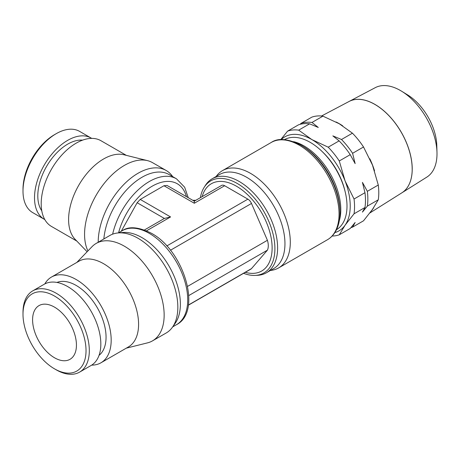 <?xml version="1.0" encoding="UTF-8"?>
<svg xmlns="http://www.w3.org/2000/svg" width="460" height="460" viewBox="0 0 460 460"><rect width="100%" height="100%" fill="white"/><g stroke="black" fill="none" stroke-linecap="round" stroke-linejoin="round"><path stroke-width="0.69" d="M54.516 368.845L56.16 369.794A46.891 27.077 -120 0 0 79.603 372.117A46.891 27.077 -120 0 0 89.315 350.647A46.891 27.077 -120 0 0 68.85 303.456A46.891 27.077 -120 0 0 32.712 290.892A46.891 27.077 -120 0 0 23 312.363L23 314.26A44.568 25.731 -120 0 0 54.516 368.845A44.568 25.731 -120 0 0 86.031 350.647A44.568 25.731 -120 0 0 54.516 296.062A44.568 25.731 -120 0 0 23 314.26M79.603 372.117L91.114 365.47A46.891 27.077 -120 0 0 100.826 344.005A46.891 27.077 -120 0 0 80.356 296.809A46.891 27.077 -120 0 0 44.223 284.251L32.712 290.892M99.055 355.333A42.245 24.392 -120 0 0 106.059 337.186A42.245 24.392 -120 0 0 88.797 295.958A42.245 24.392 -120 0 0 56.965 282.44M91.695 365.119A49.49 28.572 -120 0 0 100.93 362.802L128.34 346.978A49.49 28.572 -120 0 0 138.587 324.323A49.49 28.572 -120 0 0 116.984 274.517A49.49 28.572 -120 0 0 78.85 261.257L51.439 277.081A49.49 28.572 -120 0 0 44.815 283.923M100.93 362.802A49.49 28.572 -120 0 0 111.182 340.147A49.49 28.572 -120 0 0 89.579 290.34A49.49 28.572 -120 0 0 51.439 277.081M126.304 348.151L147.516 342.867A56.275 32.493 -120 0 0 152.455 340.889A56.275 32.493 -120 0 0 164.151 315.106A56.275 32.493 -120 0 0 139.564 258.445A56.275 32.493 -120 0 0 96.186 243.415A56.275 32.493 -120 0 0 92 246.704L76.814 262.436M152.455 340.889L166.135 333.028A56.31 32.511 -120 0 0 172.471 327.186A56.31 32.511 -120 0 0 177.836 307.234A56.31 32.511 -120 0 0 157.901 255.886A56.31 32.511 -120 0 0 118.059 232.938A56.31 32.511 -120 0 0 109.825 235.497L96.186 243.415M172.471 327.186L175.202 323.311A54.257 31.326 -120 0 0 180.372 304.089A54.257 31.326 -120 0 0 161.167 254.616A54.257 31.326 -120 0 0 122.774 232.501L118.059 232.938M243.587 273.315A53.147 30.688 -120 0 0 255.099 275.408A53.147 30.688 -120 0 0 274.907 248.607A53.147 30.688 -120 0 0 237.325 183.511A53.147 30.688 -120 0 0 204.211 187.266A53.147 30.688 -120 0 0 200.37 197.673M270.417 270.451L271.112 270.371A56.172 32.43 -120 0 0 278.662 267.898A56.172 32.43 -120 0 0 290.3 242.19A56.172 32.43 -120 0 0 265.782 185.662A56.172 32.43 -120 0 0 222.496 170.614A56.172 32.43 -120 0 0 216.579 175.915L216.16 176.479M255.099 275.408L257.387 275.31A54.257 31.326 -120 0 0 266.369 272.791L273.717 268.548A54.257 31.326 -120 0 0 284.953 243.708A54.257 31.326 -120 0 0 261.274 189.106A54.257 31.326 -120 0 0 219.46 174.57L212.117 178.814A54.257 31.326 -120 0 0 205.442 185.334L204.211 187.266M336.49 229.707A52.009 30.026 -120 0 0 346.995 206.057A52.009 30.026 -120 0 0 324.467 153.905A52.009 30.026 -120 0 0 284.487 139.627M44.815 219.581A46.891 27.077 -60 0 1 44.223 219.253L32.712 212.612A46.891 27.077 -60 0 1 23 191.142L23 189.244A44.568 25.731 -60 0 1 54.516 134.659L56.16 133.71A46.891 27.077 -60 0 1 79.603 131.387L91.114 138.034A46.891 27.077 -60 0 1 91.695 138.385M23 191.142A46.891 27.077 -60 0 1 56.16 133.71M44.223 219.253A46.891 27.077 -60 0 1 34.511 197.788A46.891 27.077 -60 0 1 54.981 150.598A46.891 27.077 -60 0 1 91.114 138.034M41.779 210.795A42.245 24.392 -60 0 1 37.8 195.891A42.245 24.392 -60 0 1 82.564 140.15M87.124 251.752L75.135 239.332A49.49 28.572 -60 0 1 68.597 219.587A49.49 28.572 -60 0 1 87.596 172.684A49.49 28.572 -60 0 1 123.964 154.767L147.516 160.638A56.275 32.493 -60 0 1 152.455 162.616L166.135 170.47A56.31 32.511 -60 0 1 172.471 176.318L172.69 176.629M76.814 241.069L51.439 226.423A49.49 28.572 -60 0 1 41.193 203.768A49.49 28.572 -60 0 1 62.796 153.962A49.49 28.572 -60 0 1 100.93 140.702L126.304 155.348M87.935 250.913A56.275 32.493 -60 0 1 84.565 234.347A56.275 32.493 -60 0 1 106.168 181.01A56.275 32.493 -60 0 1 147.516 160.638M98.198 242.247A56.31 32.511 -60 0 1 122.757 185.604A56.31 32.511 -60 0 1 166.135 170.47M103.851 238.964A54.257 31.326 -60 0 1 129.202 187.197A54.257 31.326 -60 0 1 169.136 174.576L176.485 178.819A54.257 31.326 -60 0 0 149.356 181.505A54.257 31.326 -60 0 0 112.637 234.163M266.369 272.791A54.257 31.326 -120 0 0 277.61 247.952A54.257 31.326 -120 0 0 253.926 193.349A54.257 31.326 -120 0 0 212.117 178.814M334.846 232.616A54.257 31.326 -120 0 0 345.08 225.21A54.257 31.326 -120 0 0 350.221 206.028A54.257 31.326 -120 0 0 345.08 180.912A54.257 31.326 -120 0 0 311.857 139.576A54.257 31.326 -120 0 0 281.14 139.599M332.149 236.032A58.132 33.563 -120 0 0 339.284 234.795L345.08 225.21L354.045 213.802A58.132 33.563 -120 0 0 354.545 206.695A58.132 33.563 -120 0 0 354.045 199.013L364.975 192.7L362.428 182.384L367.35 191.331A58.132 33.563 60 0 1 367.85 199.013A58.132 33.563 60 0 1 367.35 206.114L362.428 212.117L364.975 207.489L354.045 213.802M367.35 191.331L378.281 185.018A58.132 33.563 60 0 1 378.787 192.7A58.132 33.563 60 0 1 378.281 199.807L372.485 209.392L363.526 220.8L352.596 227.113A58.132 33.563 60 0 1 350.951 227.619M369.857 212.98L401.844 192.838A52.768 30.463 -120 0 0 412.2 169.033M371.26 211.094A54.343 31.378 -120 0 0 373.698 207.627M426.868 177.089A51.635 29.814 -120 0 0 437 153.789A51.635 29.814 -120 0 0 436.983 152.438A51.635 29.814 -120 0 0 401.649 91.235A51.635 29.814 -120 0 0 375.245 87.67L349.117 101.447A52.768 30.463 60 0 1 389.574 116.317A52.768 30.463 60 0 1 412.223 169.015A52.768 30.463 60 0 1 401.873 192.82A52.768 30.463 60 0 1 401.862 192.832L426.868 177.089M54.516 307.136A31.004 17.9 60 0 1 74.767 334.46A31.004 17.9 60 0 1 70.018 359.306A31.004 17.9 60 0 1 54.516 357.771A31.004 17.9 60 0 1 34.258 330.447A31.004 17.9 60 0 1 39.014 305.601A31.004 17.9 60 0 1 54.516 307.136M364.975 207.489A58.132 33.563 -120 0 0 365.476 200.382A58.132 33.563 -120 0 0 364.975 192.7M378.281 199.807L367.35 206.114M355.143 163.616L350.221 154.669A58.132 33.563 -120 0 0 339.129 140.869L332.844 135.873L341.504 139.501A58.132 33.563 60 0 1 352.596 153.295L355.143 163.616M300.167 124.315L300.897 123.452A58.132 33.563 60 0 1 311.989 122.463L318.28 127.46L309.615 123.832A58.132 33.563 -120 0 0 298.528 124.821L287.592 131.135L280.755 139.621M339.284 234.795L350.221 228.482L355.143 222.479L352.596 227.113M300.897 123.452L311.834 117.139A58.132 33.563 60 0 1 322.92 116.15L311.989 122.463M309.615 123.832L298.684 130.145A58.132 33.563 -120 0 0 287.592 131.135M341.504 139.501L352.435 133.187A58.132 33.563 60 0 1 363.526 146.987L352.596 153.295M350.221 154.669L339.284 160.977A58.132 33.563 -120 0 0 328.198 147.183L339.129 140.869M374.549 170.861A54.343 31.378 -120 0 0 369.823 158.798M342.717 125.856A54.343 31.378 -120 0 0 336.036 121.98M412.171 169.044A52.768 30.463 -120 0 0 389.516 116.345A52.768 30.463 -120 0 0 349.065 101.482L321.534 116.001M436.983 152.438L436.793 145.417A42.613 24.604 -120 0 0 407.635 94.915L401.649 91.235M345.017 191.17A49.088 28.342 -120 0 0 322.121 151.518M363.526 146.987L372.485 165.088L378.281 185.018M322.92 116.15L339.261 123.757L352.435 133.187M354.045 199.013L345.08 180.912L339.284 160.977M328.198 147.183L311.857 139.576L298.684 130.145M146.562 230.811L170.579 216.942L164.381 218.448L137.137 202.722L121.245 231.276M137.126 202.739L140.237 199.427L163.955 185.731L167.055 185.455M188.347 305.21L250.947 269.065A6.124 3.536 -120 0 0 251.488 268.611L267.415 250.165A15.358 8.866 -120 0 0 267.415 240.292L251.488 203.458A6.124 3.536 -120 0 0 247.882 199.145L224.647 185.731A6.124 3.536 -120 0 0 221.582 185.426A6.124 3.536 -120 0 0 221.547 185.449L194.298 201.181L167.014 185.432L194.298 201.181L194.298 203.251L163.955 185.731M188.784 295.561L267.415 250.165M187.611 286.367L267.415 240.292M164.456 218.408L144.451 229.96L164.381 218.448M245.301 272.326A50.381 29.089 -120 0 0 271.848 242.673A50.381 29.089 -120 0 0 236.503 186.248A50.381 29.089 -120 0 0 202.153 196.644M339.963 212.733A55.217 31.878 -120 0 0 339.923 210.761C340.204 218.563 338.882 225.227 335.949 230.759C333.834 234.669 330.987 237.67 327.422 239.752L327.422 239.752A56.172 32.43 -120 0 0 339.054 214.038A56.172 32.43 -120 0 0 299.339 145.245A56.172 32.43 -120 0 0 271.25 142.462L222.496 170.614M271.25 142.462C278.018 137.764 287.897 138.638 300.886 145.09L304.072 147.045A52.963 30.578 -120 0 1 339.859 209.041L339.923 210.761A55.217 31.878 -120 0 0 302.611 146.13L302.611 146.13A55.217 31.878 -120 0 0 300.921 145.107M339.296 220.8A52.009 30.026 -120 0 0 340.803 209.628A52.009 30.026 -120 0 0 304.031 145.935A52.009 30.026 -120 0 0 293.601 141.657M122.228 230.713C128.875 226.078 138.563 226.912 151.294 233.208C183.776 250.349 202.618 311.575 176.485 324.685A54.257 31.326 -120 0 0 187.72 299.851A54.257 31.326 -120 0 0 149.356 233.398A54.257 31.326 -120 0 0 122.228 230.713L118.433 232.904M118.571 232.817A50.381 29.089 -60 0 1 152.093 186.248A50.381 29.089 -60 0 1 186.444 196.65M195.385 200.548A13.087 7.555 180 0 1 193.206 200.548M170.579 216.942L140.237 199.427M194.298 203.251L224.647 185.731M166.79 245.968L247.882 199.145M188.37 305.055L251.488 268.611M170.441 250.251L251.488 203.458M192.763 200.295L195.828 200.295M188.249 197.691L184.65 187.203L176.485 178.819M176.485 324.685L172.69 326.876M194.298 201.181L221.582 185.426M327.422 239.752L278.662 267.898"/></g></svg>

